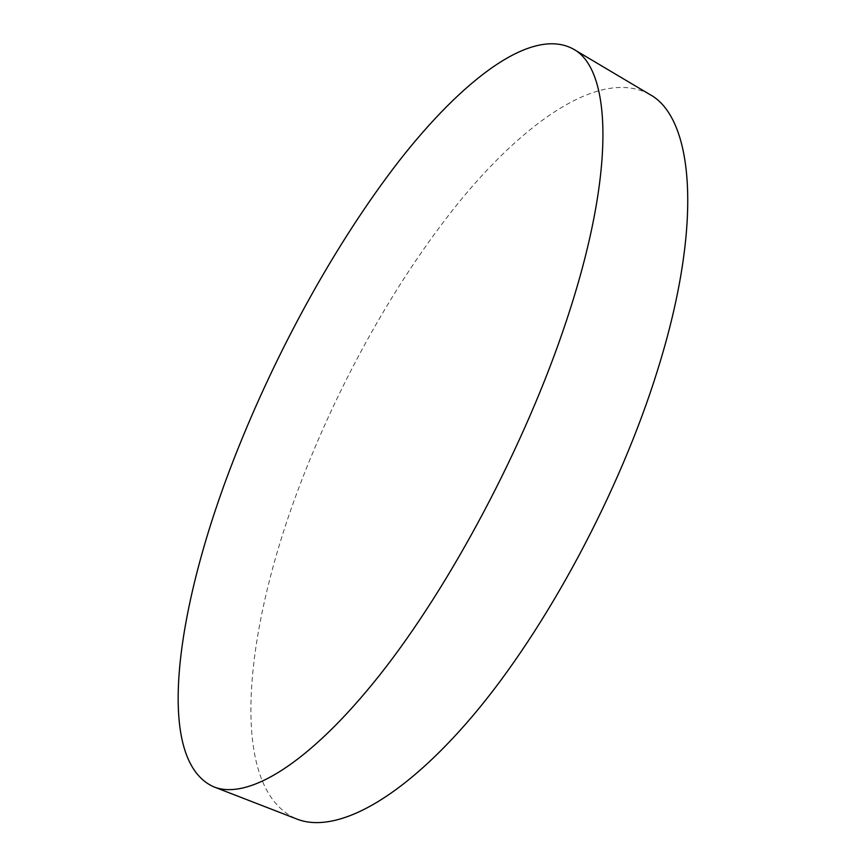 <?xml version="1.0" encoding="UTF-8"?>
<svg xmlns="http://www.w3.org/2000/svg" width="866" height="866" viewBox="0 0 866 866"><rect width="100%" height="100%" fill="white"/><g stroke="black" fill="none" stroke-linecap="round" stroke-linejoin="round"><path stroke-width="0.65" stroke-dasharray="4.33 3.25" d="M649.511 94.307C602.433 68.587 529.353 118.003 464.024 196.052C398.241 275.496 338.866 381.7 298.932 487.547C243.887 632.71 227.271 789.11 296.854 819.052"/><path stroke-width="1.3" d="M213.956 786.913L296.854 819.052C334.698 834.077 399.897 801.927 473.161 715.381C546.219 628.997 619.991 491.758 657.695 369.76C704.372 220.462 692.811 117.04 649.511 94.307L573.054 48.907C531.453 26.521 462.531 79.91 399.258 160.74C335.51 243 276.222 351.055 234.394 457.789C176.816 604.122 152.871 760.11 213.956 786.913C247.265 800.195 308.09 765.252 379.46 675.35C450.623 585.643 525.359 444.832 566.212 321.373C616.7 170.223 611.353 68.576 573.054 48.907"/></g></svg>
